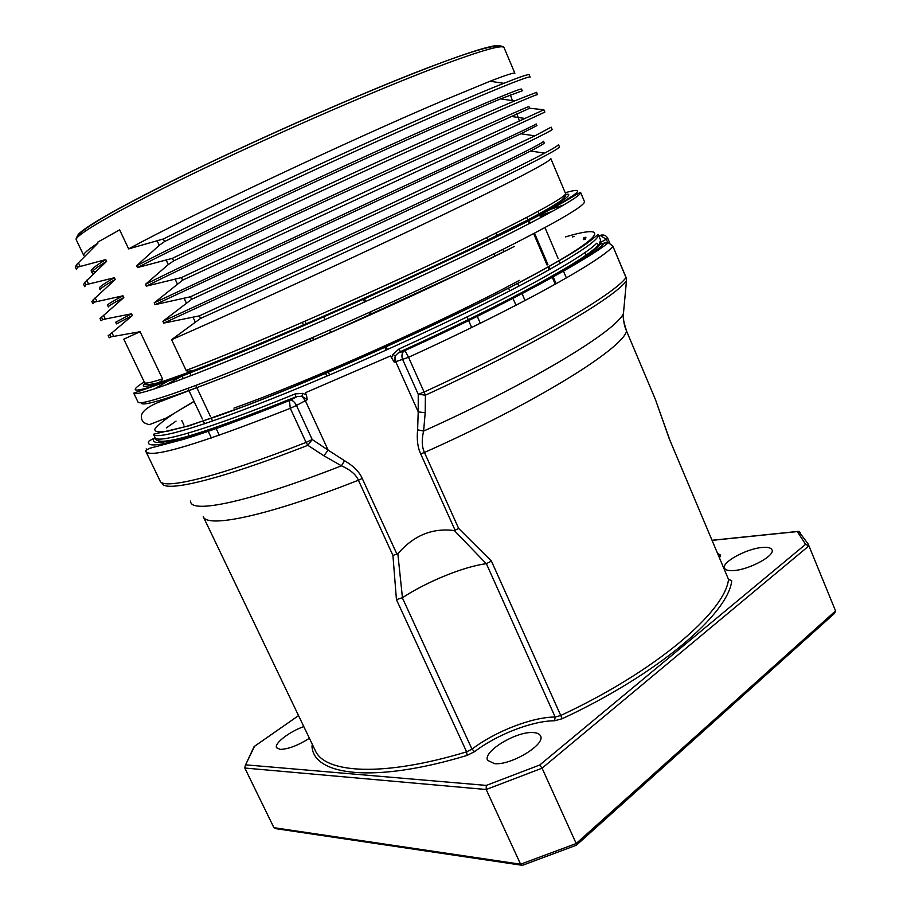 <?xml version="1.0" encoding="UTF-8"?>
<svg xmlns="http://www.w3.org/2000/svg" width="911" height="911" viewBox="0 0 911 911"><rect width="100%" height="100%" fill="white"/><g stroke="black" fill="none" stroke-linecap="round" stroke-linejoin="round"><path stroke-width="1.37" d="M576.276 845.249L522.436 865.336L520.591 864.209L576.196 843.529L835.558 610.917L808.194 544.038L835.558 610.917L834.556 613.365L576.606 844.998M521.286 865.165L276.227 828.714L273.926 827.678L520.591 864.209L486.178 789.507L486.292 785.407L539.745 765.001L542.068 768.189L576.196 843.529L576.31 845.26M253.509 748.113L254.123 746.542L298.546 715.613L254.317 746.462M533.026 732.558C516.241 731.191 482.477 751.7 487.624 760.355L494.514 763.646C511.06 765.547 545.996 744.31 540.496 735.894C539.506 733.845 537.012 732.74 533.026 732.558M303.796 726.591C289.561 731.533 273.96 743.501 276.545 747.703L280.155 749.389C288.218 749.206 297.965 745.505 309.398 738.286M762.279 547.465C746.564 548.593 721.216 562.44 724.53 568.191C725.452 570.127 728.504 570.901 733.708 570.548C749.297 569.717 775.5 555.448 771.97 549.788C770.979 547.773 767.745 546.999 762.279 547.465M728.72 579.464L731.727 580.854L728.527 579.442L669.289 438.829L655.385 399.394L626.552 331.057C624.229 326.104 623.204 320.251 623.443 313.486L626.483 280.747M491.439 561.119L486.269 563.704C464.075 566.483 426.963 581.594 402.446 597.696L396.444 599.654L392.926 555.414L397.845 553.786C413.628 535.44 432.463 527.697 454.35 530.589L458.643 528.437L491.439 561.119L562.201 718.722L554.571 720.783C532.468 720.749 496.95 734.528 474.642 751.621L467.081 755.413C373.385 783.802 312.985 775.432 311.972 745.95L312.45 744.663M600.178 246.972L600.827 248.054M599.21 244.763L600.577 240.026L598.208 234.366C600.303 239.137 577.825 254.283 530.783 279.825C469.028 312.997 366.541 360.517 285.473 393.324C204.201 426.234 155.679 440.332 153.469 434.24L189.317 425.744L247.393 405.19C330.112 373.647 456.445 316.322 528.323 277.832C560.686 260.409 581.708 247.781 591.387 239.957L598.208 234.366M600.884 246.403L601.385 247.667M598.504 244.695L596.739 243.203L598.481 244.695C587.72 259.066 504.398 304.285 400.35 351.692L398.972 348.993C451.241 325.113 495.709 303.317 532.4 283.594C567.758 264.418 589.201 250.958 596.739 243.203M155.109 437.667L149.119 440.924C141.922 452.494 194.077 439 289.8 400.123L297.066 396.558L301.848 396.239L302.805 393.37L306.438 395.032L305.39 392.743L390.466 355.962L394.212 362.145L395.26 355.882L398.244 352.956L404.837 350.405C509.147 302.828 591.171 257.779 604.699 242.986L598.493 244.695M624.707 299.856L626.449 280.827L626.085 277.434L612.978 246.437C599.677 261.787 515.831 308.351 408.549 357.306L424.07 392.037C530.851 343.117 613.593 294.879 626.016 277.604L612.978 246.437L608.446 242.656L604.699 242.986L607.922 243.032L606.396 239.388L600.053 235.345L605.109 235.539M425.198 412.82L418.217 411.829L417.614 429.81L423.604 431.085L425.198 412.82L425.403 395.192L418.229 394.269L424.07 392.037L425.403 395.192C531.728 346.465 614.094 298.239 626.449 280.827L626.085 277.434M417.614 429.81C416.657 439.489 417.682 447.517 420.7 453.906L455.215 530.509M623.511 312.803L623.443 313.486C616.405 330.841 531.386 382.597 423.604 431.085C421.554 439.74 421.827 446.868 424.446 452.46L458.643 528.437M306.438 395.032L307.258 399.667L301.848 396.239L305.344 400.681L307.258 399.667M397.048 554.378L362.236 478.469C359.515 472.012 353.627 466.09 344.552 460.715L328.131 450.114L305.344 400.681L296.451 405.452C294.754 402.15 292.784 400.339 290.529 400.031L297.066 396.558L295.597 396.968L295.221 393.894L302.805 393.37M154.312 438.248C146.079 450.273 198.905 436.528 295.449 397.128L295.597 396.968C208.015 431.86 155.906 449.419 155.064 437.553C156.646 444.374 209.166 429.081 295.221 393.894M289.8 400.123L290.529 400.031L289.8 400.123M392.926 555.414L358.41 480.211C355.996 474.574 350.348 469.769 341.443 465.806L323.929 455.807L328.131 450.114L312.2 439.523L296.451 405.452L290.279 408.322C198.632 444.42 150.497 458.814 145.897 451.503C144.781 451.4 145.897 450.364 149.222 448.406L183.658 439.33C209.188 431.598 244.444 418.661 289.425 400.521L290.279 408.322L306.062 442.404L312.2 439.523L307.861 445.308C216.841 480.951 162.602 493.147 161.942 482.682M323.929 455.807L307.861 445.308L306.062 442.404C217.057 477.341 162.841 490.141 160.108 480.974L145.897 451.503M190.638 501.05C189.59 514.214 247.655 502.678 341.443 465.806L344.552 460.715M158.913 442.006L158.924 441.049M176.051 421.121L166.303 427.919M391.502 358.285L392.88 354.425L398.972 348.993M598.96 236.177L600.827 235.175C604.027 234.514 606.362 235.596 607.819 238.409L600.042 242.633M600.042 244.569C587.663 258.861 504.899 304.285 400.407 351.748L398.244 352.956L403.653 351.304C401.751 353.57 401.444 356.338 402.708 359.617L418.229 394.269L418.217 411.829L395.716 361.69L408.549 357.306L404.996 350.541L403.653 351.304L404.996 350.541C510.559 302.748 591.478 257.073 608.446 242.656L613.046 246.277M394.212 362.145L395.716 361.69L395.26 355.882L392.88 354.425M565.765 194.35C580.444 192.153 541.168 215.087 455.967 255.775C371.05 296.371 256.686 346.396 196.275 369.615L155.28 384.169C144.234 387.334 140.829 387.084 145.077 383.429M155.28 384.169L158.525 382.7C161.486 381.014 162.818 379.728 162.534 378.839L140.1 331.718L110.96 336.865L109.252 337.787M162.534 378.839C151.044 382.597 145.065 383.861 144.576 382.631L123.782 339.154L140.1 331.718M110.96 336.865L109.855 334.565L132.391 315.536L131.56 313.794L102.647 319.545L101.098 320.82M102.647 319.545L101.542 317.233L123.828 297.555L122.996 295.802L94.311 302.167L92.922 303.773M94.311 302.167L93.195 299.833L115.23 279.483L114.399 277.741L85.941 284.71L84.712 286.669M85.941 284.71L84.825 282.376L106.598 261.355L105.756 259.589L77.537 267.185L76.41 264.839L97.932 243.146L97.511 242.269L119.637 229.857L97.511 242.269M97.932 243.146C87.627 249.819 82.924 253.964 83.812 255.592L76.319 239.923C73.689 235.824 115.367 211.363 191.014 174.673C266.467 138.051 365.812 94.459 428.899 70.113C477.535 51.54 502.599 44.058 504.09 47.679L514.886 73.301C514.578 72.299 506.288 74.953 490.038 81.25L442.199 101.007C353.593 138.586 190.729 214.825 128.645 248.897L119.637 229.857M128.645 248.897L163.342 238.989L164.549 241.574L159.254 245.332L136.616 265.761C185.89 240.026 290.051 190.536 378.509 150.417C467.127 110.231 521.832 87.308 521.548 89.119L522.265 90.804L500.583 98.866C470.133 111.506 403.322 141.091 327.88 175.937C252.472 210.76 177.577 246.733 137.47 267.561L136.616 265.761M137.47 267.561L172.407 258.337L173.614 260.91L168.284 264.566L145.418 284.357C195 259.567 299.138 210.635 387.221 170.22C475.462 129.726 529.598 105.756 528.904 106.564L529.61 108.25L339.803 194.407C263.655 229.663 187.165 265.807 146.261 286.156L145.418 284.357M146.261 286.156L181.426 277.593L182.633 280.155L154.175 302.873L394.918 190.388C482.636 149.666 536.636 124.465 536.215 123.953L536.932 125.616L520.819 133.769L155.018 304.661L154.175 302.873M155.018 304.661L190.41 296.781L191.606 299.332L162.898 321.321L404.53 209.564C492.054 168.478 545.051 142.446 543.514 141.251L544.22 142.925C544.493 143.437 539.938 146.136 530.544 151.032C505.628 164.026 440.753 195.022 363.261 231.166L163.741 323.098L162.898 321.321M163.741 323.098L199.361 315.878L200.557 318.417L171.587 339.689C222.113 317.688 326.138 270.408 413.127 229.094C500.287 187.723 552.726 160.666 550.779 158.491L565.515 193.462C567.86 196.617 516.036 224.482 429.024 265.226C342.206 305.914 237.669 351.02 186.106 370.401L171.587 339.689M196.275 369.615L194.054 370.287C189.192 371.335 186.539 371.369 186.106 370.401M109.855 334.565L108.158 335.533L109.252 337.776M132.391 315.536L116.471 323.883L115.686 322.232L131.56 313.794M101.542 317.233L100.016 318.543L101.098 320.786M123.828 297.555C113.123 303.181 107.965 306.301 108.352 306.905L107.566 305.253C107.156 304.616 112.304 301.473 122.996 295.802M93.195 299.833L91.852 301.541M115.23 279.483C104.663 285.462 99.652 288.924 100.21 289.869L99.413 288.206C98.843 287.238 103.831 283.742 114.399 277.741M84.825 282.376L83.653 284.437M106.598 261.355C96.156 267.675 91.305 271.478 92.022 272.753L93.036 273.254M94.744 271.535L92.318 271.626M92.022 272.753L91.225 271.102C90.496 269.781 95.336 265.944 105.756 259.589M529.2 74.816L529.189 74.77C528.927 73.871 520.477 76.718 503.829 83.311C449.977 104.218 265.579 187.495 163.342 238.989M529.177 74.77L530.145 77.082C529.872 75.192 485.62 92.945 408.094 127.438C330.761 161.839 229.731 209.018 164.549 241.574M536.545 92.33L514.487 100.939C487.032 112.6 431.393 137.31 364.32 168.023C297.271 198.746 223.844 233.216 172.407 258.337M537.524 94.642C537.615 93.662 493.899 112.406 416.76 147.331C339.814 182.166 238.955 229.094 173.614 260.91M544.858 112.099L543.878 109.775L544.858 112.099L182.633 280.155M529.598 108.238L543.878 109.775L376.3 186.584L181.426 277.593M551.178 127.164L534.894 135.841L388.12 205.077L190.41 296.781M551.178 127.187L552.157 129.487C553.034 130.375 510.331 151.078 433.978 186.846L191.606 299.332M558.454 144.496C558.785 145.145 554.207 148.015 544.698 153.105C522.162 165.176 468.448 191.264 399.849 223.491L199.361 315.878M537.069 151.989L535.702 151.795M558.466 144.542L559.422 146.808C560.686 148.618 518.507 170.289 442.53 206.478C366.746 242.577 266.411 288.787 200.557 318.417M77.537 267.185L76.478 269.497L75.374 267.208L76.41 264.839M323.701 316.926L324.954 319.67M329.68 330.078L330.727 332.39M363.273 299.309L364.514 302.065M369.206 312.507L370.253 314.83M384.852 347.342L386.116 350.154M529.086 220.428L530.248 223.138M534.518 233.159L547.91 264.543M548.752 266.513L549.948 269.326M553.068 276.637L556.109 283.765M538.094 211.42L539.232 214.096M539.585 214.939L540.735 217.638M544.972 227.591L558.113 258.485M559.024 260.637L560.219 263.45M563.34 270.795L566.38 277.946M495.96 233.068L497.121 235.767M502.974 249.329L503.988 251.675M517.63 283.344L518.837 286.145M521.98 293.422L525.043 300.55M486.736 237.623L487.909 240.322M493.773 253.907L494.787 256.253M508.543 288.058L509.75 290.871M512.893 298.148L515.979 305.276M302.293 322.414L303.534 325.113M309.763 338.755L310.822 341.067M325.58 373.316L326.855 376.118M182.006 375.958L183.259 378.612M187.905 388.416L202.379 418.969M203.347 420.996L204.645 423.763M208.061 430.971L211.386 437.975M364.548 298.728L365.789 301.484M370.481 311.926L371.517 314.249M386.116 346.772L387.38 349.585M305.06 321.207L306.29 323.917M312.53 337.56L313.578 339.871M328.324 372.144L329.611 374.945M402.446 597.696L397.845 553.786M454.35 530.589L486.269 563.704M800.188 532.741L798.662 531.341L797.296 531.591L805.597 544.334L808.877 545.905L542.068 768.189L486.178 789.507L244.797 768.03L245.298 765.411L254.499 746.405M273.926 827.678L244.797 768.03M245.993 764.864L486.292 785.407M539.745 765.001L805.597 544.334M797.296 531.591L712.186 540.348M717.709 553.467L720.601 555.175L719.565 557.862M731.727 580.854C728.31 613.615 658.562 673.901 562.201 718.722M718.323 554.936L720.601 555.175M486.372 563.681L555.163 717.014L560.607 715.545C655.84 671.259 724.94 611.793 728.527 579.442L669.289 438.829M655.373 399.382L626.552 331.057C622.782 348.606 534.962 403.402 424.446 452.46L420.7 453.906M402.332 597.764L472 749.138C495.254 731.385 532.149 717.048 555.163 717.014L554.571 720.783M467.081 755.413L466.614 751.837L472 749.138L474.642 751.621M362.236 478.469L358.399 480.211C267.31 516.15 206.808 528.482 203.233 516.605L315.16 750.3C324.68 773.45 383.019 777.208 466.614 751.837L396.444 599.654M312.78 745.335L311.972 745.95M599.905 242.873L600.759 244.33M601.351 246.016L602.387 246.972M623.352 315.172C622.794 317.347 623.853 322.608 626.552 330.921L626.461 330.841M574.215 236.45L572.529 236.906M585.921 237.236L583.86 237.646M598.88 235.972L600.053 235.345M585.352 239.149L583.302 239.604M585.875 237.965L583.814 238.466M194.02 401.33L174.388 413.195C164.094 420.062 157.569 425.38 154.813 429.149C154.483 431.894 158.776 432.577 167.681 431.21L187.734 425.984L216.784 416.361C295.005 389.043 446.014 321.913 527.936 277.901C606.669 235.915 611.167 223.252 565.435 236.917M540.234 216.454L547.591 213.983M514.396 246.403C451.332 278.675 346.84 326.628 266.194 360.118C185.332 393.723 139.816 408.492 141.285 402.719M539.904 215.691L552.465 211.318M515.068 243.226C452.471 275.156 349.357 322.517 268.369 356.383C187.176 390.341 139.394 406.408 138.017 402.07L133.735 393.153C134.874 397.014 182.451 380.377 263.621 346.134C344.597 311.983 447.882 264.657 510.718 233.079C558.614 208.835 581.901 195.261 580.569 192.335L584.395 201.456C585.898 204.781 562.782 218.697 515.068 243.226M154.54 388.883L167.761 381.231M549.071 209.849L563.567 205.043M144.018 384.465L145.304 383.668M565.207 192.745C593.152 184.728 574.032 197.539 507.871 231.2C435.754 267.356 310.617 323.963 228.467 357.533C145.897 391.331 119.182 397.56 144.245 381.948M113.716 336.478L111.905 332.674M105.38 319.066L103.547 315.252M96.999 301.587L95.165 297.76M88.583 284.038L86.75 280.201M80.145 266.422L78.3 262.573M157.284 241.119L159.254 245.332M166.314 260.375L168.284 264.566M175.322 279.552L177.281 283.731M184.284 298.649L186.231 302.805M193.2 317.654L195.148 321.799M426.439 68.291C471.386 51.175 495.983 43.705 500.241 45.869M77.822 236.962C72.903 233.751 112.577 209.929 187.677 173.306C262.562 136.764 362.715 92.785 426.12 68.416M146.193 448.884L146.591 449.715M718.119 554.435L719.565 555.391L718.346 554.981M728.493 579.054L730.235 579.954L728.629 579.612M586.274 255.433L585.044 252.518M655.385 399.405L669.369 438.715M189.158 436.027L187.825 433.226M183.954 425.107L181.767 420.506M155.064 437.553L153.469 434.24M607.819 238.409L609.755 243.032M194.111 401.523L166.201 418.035L149.131 424.742L143.87 422.693C137.515 415.439 143.004 408.401 160.347 401.58L222.888 377.712C256.686 364.093 294.629 348.104 336.706 329.759L459.975 273.186L511.048 248.134M233.922 408.117C308.544 381.709 446.492 319.977 519.35 280.372M165.7 385.068L182.041 376.038M580.569 192.335L576.196 194.59C570.218 198.37 553.171 208.699 508.349 231.109L466.614 251.482L365.607 298.352L262.357 343.538L181.961 376.175L133.735 393.153M158.525 382.7C147.969 385.194 143.312 385.171 144.576 382.631M76.319 239.923C73.028 232.795 115.048 209.063 189.966 172.293C264.919 135.796 363.774 92.421 426.838 68.268C475.553 49.342 501.312 42.475 504.09 47.679M490.038 81.25L503.84 83.311M500.583 98.866L514.499 100.939M524.85 118.441L510.843 116.369M520.819 133.769L534.905 135.841M530.544 151.032L544.698 153.116M194.054 370.287C256.412 346.613 381.299 291.805 467.798 249.99L528.801 219.437C543.662 211.477 554.514 205.146 561.358 200.454C567.302 194.635 565.674 194.92 565.515 193.462M536.545 92.307L537.513 94.63M519.361 120.947L516.867 113.704M512.734 101.679L510.399 94.869M101.463 265.408L101.11 264.771M526.752 217.444L527.89 220.132M528.209 220.883L529.371 223.582M533.652 233.615L547.055 265.033M547.898 266.991L549.094 269.804M552.214 277.115L555.255 284.243M189.864 372.952L191.128 375.617M195.785 385.478L210.384 416.361M211.295 418.286L212.593 421.053M215.998 428.238L219.312 435.242M471.659 327.505L468.527 320.353M468.277 319.772L467.036 316.937M480.291 323.268L477.17 316.128M84.689 286.601L83.618 284.38M92.911 303.727L91.84 301.495M797.58 531.455L712.14 540.257M808.194 544.038L798.662 531.341M254.123 746.542L245.298 765.411"/></g></svg>
